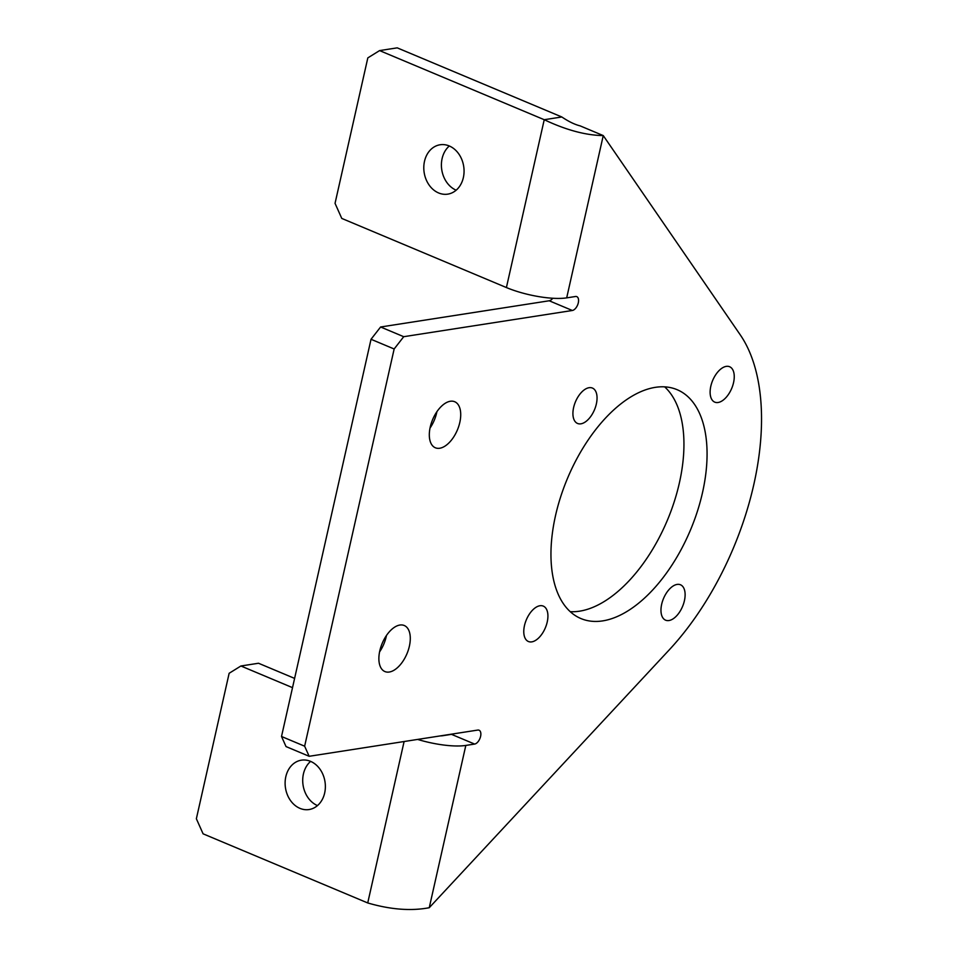 <?xml version="1.0" encoding="UTF-8"?>
<svg xmlns="http://www.w3.org/2000/svg" width="957" height="957" viewBox="0 0 957 957"><rect width="100%" height="100%" fill="white"/><g stroke="black" fill="none" stroke-linecap="round" stroke-linejoin="round"><path stroke-width="1.44" d="M539.915 605.745A19.2 10.312 112.8 0 0 525.273 622.672A19.2 10.312 112.8 0 0 528.42 641.513A19.2 10.312 112.8 0 0 531.781 641.872A19.2 10.312 112.8 0 0 546.423 624.933A19.2 10.312 112.8 0 0 543.277 606.104A19.2 10.312 112.8 0 0 539.915 605.745M677.113 584.416A19.2 10.312 112.8 0 0 662.471 601.343A19.2 10.312 112.8 0 0 665.605 620.184A19.2 10.312 112.8 0 0 668.967 620.531A19.2 10.312 112.8 0 0 683.621 603.604A19.2 10.312 112.8 0 0 680.475 584.775A19.2 10.312 112.8 0 0 677.113 584.416M726.255 366.375A19.2 10.312 112.8 0 0 711.613 383.302A19.2 10.312 112.8 0 0 714.747 402.131A19.2 10.312 112.8 0 0 718.109 402.49A19.2 10.312 112.8 0 0 732.751 385.563A19.2 10.312 112.8 0 0 729.617 366.734A19.2 10.312 112.8 0 0 726.255 366.375M589.057 387.705A19.2 10.312 112.8 0 0 574.415 404.632A19.2 10.312 112.8 0 0 577.55 423.461A19.2 10.312 112.8 0 0 580.911 423.819A19.2 10.312 112.8 0 0 595.553 406.892A19.2 10.312 112.8 0 0 592.419 388.063A19.2 10.312 112.8 0 0 589.057 387.705M456.166 190.192A24.978 20.001 81.2 0 1 442.11 158.563A24.978 20.001 81.2 0 1 449.3 145.99M463.355 177.607A24.978 20.001 81.2 0 1 447.768 194.139A24.978 20.001 81.2 0 1 424.501 161.302A24.978 20.001 81.2 0 1 440.088 144.77A24.978 20.001 81.2 0 1 463.355 177.607M317.485 805.591A24.978 20.001 81.2 0 1 303.417 773.962A24.978 20.001 81.2 0 1 310.606 761.389M324.662 793.006A24.978 20.001 81.2 0 1 309.075 809.538A24.978 20.001 81.2 0 1 285.82 776.701A24.978 20.001 81.2 0 1 301.407 760.169A24.978 20.001 81.2 0 1 324.662 793.006M399.882 625.041A24.978 13.422 112.8 0 0 380.826 647.064A24.978 13.422 112.8 0 0 384.917 671.563A24.978 13.422 112.8 0 0 389.284 672.029A24.978 13.422 112.8 0 0 408.34 650.006A24.978 13.422 112.8 0 0 404.249 625.507A24.978 13.422 112.8 0 0 399.882 625.041M450.316 401.258A24.978 13.422 112.8 0 0 431.26 423.293A24.978 13.422 112.8 0 0 435.351 447.78A24.978 13.422 112.8 0 0 439.718 448.247A24.978 13.422 112.8 0 0 458.774 426.224A24.978 13.422 112.8 0 0 454.683 401.725A24.978 13.422 112.8 0 0 450.316 401.258M309.159 756.293L286.035 746.58L281.514 736.483L304.637 746.197L309.159 756.293L477.77 730.071A7.429 3.995 -67.2 0 1 479.074 730.215A7.429 3.995 -67.2 0 1 480.593 736.388A7.429 3.995 -67.2 0 1 474.624 744.067L465.82 745.431L429.25 907.714L669.158 649.959A210.731 113.225 112.8 0 0 740.192 334.759L603.257 135.583L566.688 297.866L575.48 296.503A7.429 3.995 -67.2 0 1 576.784 296.634A7.429 3.995 -67.2 0 1 578.303 302.807A7.429 3.995 -67.2 0 1 572.334 310.487L403.722 336.697L394.152 348.982L371.029 339.28L380.599 326.995L403.722 336.697M655.33 387.346A124.135 66.691 112.8 0 0 560.658 496.827A124.135 66.691 112.8 0 0 580.959 618.569A124.135 66.691 112.8 0 0 602.695 620.89A124.135 66.691 112.8 0 0 697.366 511.409A124.135 66.691 112.8 0 0 677.066 389.666A124.135 66.691 112.8 0 0 655.33 387.346M570.252 611.679A124.135 66.691 112.8 0 0 579.571 611.176A124.135 66.691 112.8 0 0 670.379 512.725A124.135 66.691 112.8 0 0 664.648 386.855M304.637 746.197L394.152 348.982M281.514 736.483L371.029 339.28M379.582 651.884A24.978 13.422 112.8 0 0 386.472 635.472M430.004 428.114A24.978 13.422 112.8 0 0 436.906 411.689M552.775 298.249A7.429 3.995 -67.2 0 1 549.21 300.773L380.599 326.995M452.589 733.995A7.429 3.995 -67.2 0 1 451.501 734.354L442.696 735.718A14.271 3.78 12.7 0 1 440.304 735.897M506.409 287.555L544.234 119.709L561.831 116.981C568.649 121.575 574.75 124.542 580.133 125.869L603.257 135.583C585.78 135.332 566.101 130.044 544.234 119.709L379.594 50.589L367.823 57.887L335.046 203.351L341.769 218.423L506.409 287.555A44.01 11.651 -167.3 0 0 566.688 297.866M561.831 116.981L397.203 47.85L379.594 50.589M429.25 907.714C411.032 911.184 390.516 909.593 367.727 902.953L203.087 833.822L196.364 818.749L229.142 673.285L240.913 665.988L258.51 663.249L294.6 678.405M417.635 739.426A44.01 11.651 12.7 0 0 465.82 745.431M292.519 687.652L240.913 665.988M549.21 300.773L572.334 310.487M451.501 734.354L474.624 744.067M404.105 741.531L367.727 902.953"/></g></svg>
